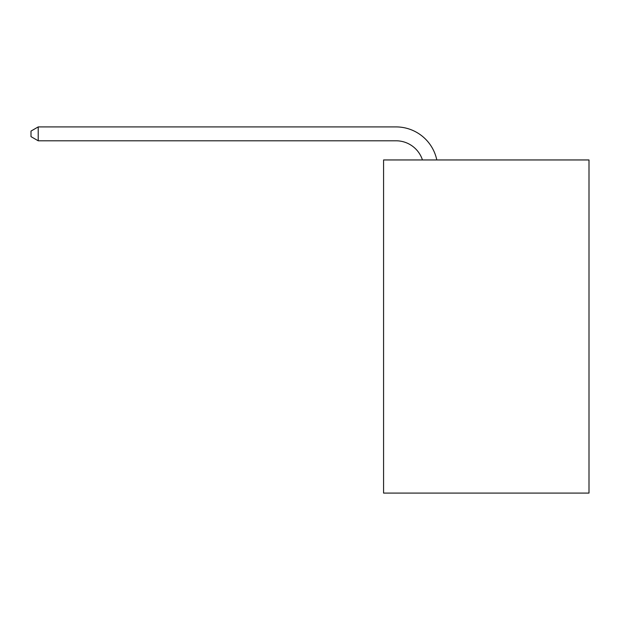 <?xml version="1.0" encoding="UTF-8"?>
<svg xmlns="http://www.w3.org/2000/svg" width="620" height="620" viewBox="0 0 620 620"><rect width="100%" height="100%" fill="white"/><g stroke="black" fill="none" stroke-linecap="round" stroke-linejoin="round"><path stroke-width="0.93" d="M589 159.952L589 493.086L383.571 493.086L383.571 159.952L589 159.952M396.056 126.914L38.215 126.914L396.056 126.914A41.641 41.641 0 0 1 436.805 159.952M422.453 159.952A27.761 27.761 0 0 0 396.056 140.794A27.761 27.761 0 0 1 422.453 159.952A27.761 27.761 0 0 0 396.056 140.794A27.761 27.761 0 0 1 422.453 159.952A27.761 27.761 0 0 0 396.056 140.794A27.761 27.761 0 0 1 422.453 159.952A27.761 27.761 0 0 0 396.056 140.794A27.761 27.761 0 0 1 422.453 159.952A27.761 27.761 0 0 0 396.056 140.794L38.215 140.794L31 136.633L31 131.076L38.215 126.914L38.215 140.794"/></g></svg>
